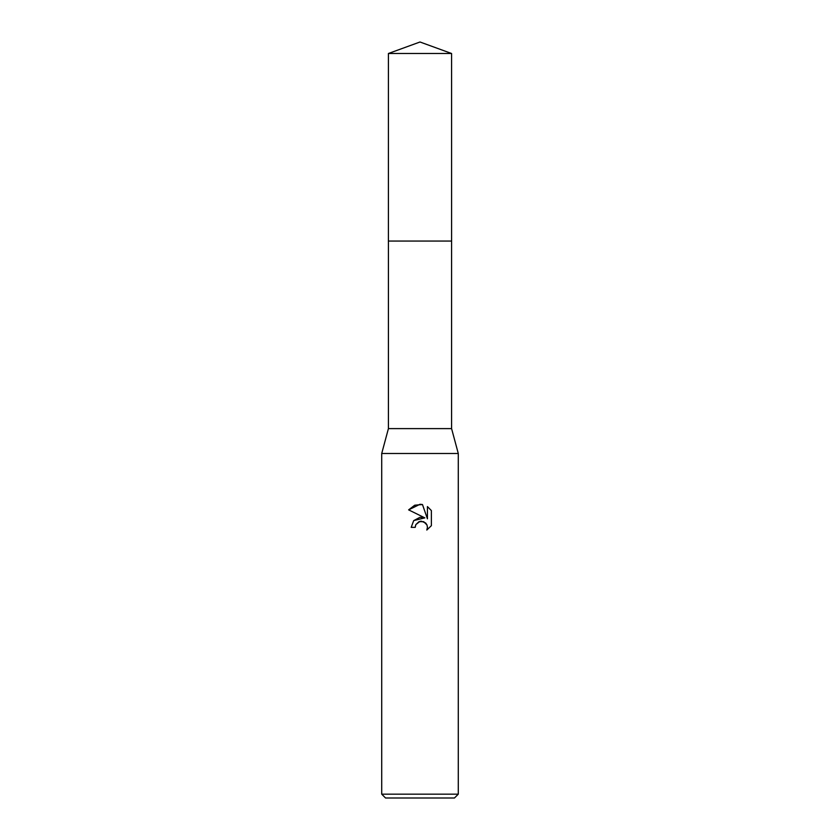 <?xml version="1.0" encoding="UTF-8"?>
<svg xmlns="http://www.w3.org/2000/svg" width="840" height="840" viewBox="0 0 840 840"><rect width="100%" height="100%" fill="white"/><g stroke="black" fill="none" stroke-linecap="round" stroke-linejoin="round"><path stroke-width="1.26" d="M451.584 241.059L451.584 428.61L388.416 428.61L388.416 241.059L451.584 241.059L388.406 241.048L388.416 53.498L420 42L451.584 53.498L451.594 241.048M388.416 428.61L381.717 453.495L458.283 453.495L458.283 794.168L381.717 794.168L385.55 798L454.451 798L458.283 794.168M415.863 524.58L418.992 521.661L423.675 521.672L426.983 524.969L427.445 527.31L426.804 530.051L427.445 527.31L426.983 524.969L425.659 522.995L421.334 521.199L420 521.346L415.863 524.58L415.212 527.352L411.191 527.352L413.69 520.643L420 517.293L424.872 517.881L408.629 509.87L420 504.273L422.468 504.536L427.434 518.826L427.434 506.583M431.372 510.573L427.423 506.583L431.372 510.573L431.372 525.672L426.794 530.051L431.372 525.672M415.212 527.352L415.632 525.115M424.872 517.881L413.753 520.569M422.468 504.536L414.74 505.207L408.629 509.87M388.416 53.498L451.584 53.498M451.584 428.61L458.283 453.495M381.717 453.495L381.717 794.168"/></g></svg>
